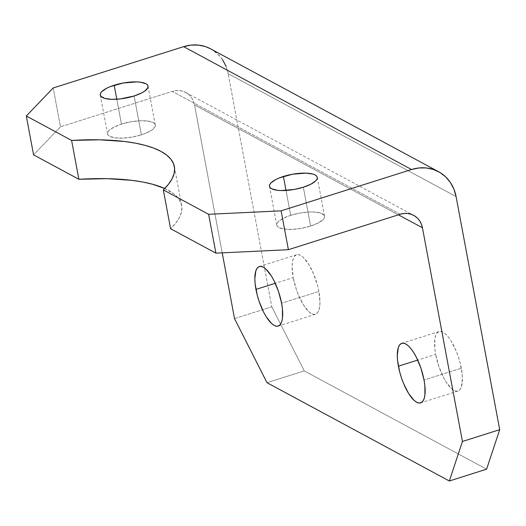 <?xml version="1.0" encoding="UTF-8"?>
<svg xmlns="http://www.w3.org/2000/svg" width="526" height="526" viewBox="0 0 526 526"><rect width="100%" height="100%" fill="white"/><g stroke="black" fill="none" stroke-linecap="round" stroke-linejoin="round"><path stroke-width="0.39" stroke-dasharray="2.63 1.97" d="M290.681 215.318L286.026 190.458L290.681 215.318L299.754 213.089L308.972 212.017L313.187 211.978L320.025 212.885L323.917 214.983L324.549 216.383L324.266 217.948L323.076 219.625L318.184 223.024L310.623 226.068A24.288 7.64 -10.6 0 0 324.522 216.225A24.288 7.64 -10.6 0 0 290.681 215.318A24.288 7.64 -10.6 0 0 276.775 225.161A24.288 7.64 -10.6 0 0 310.623 226.068L301.543 228.291L292.331 229.362L284.382 229.112L278.911 227.58L277.386 226.397L276.755 224.996L277.038 223.432L278.228 221.762L283.12 218.362L290.681 215.318M303.351 187.217L310.623 226.068L303.351 187.217M121.453 124.083L116.798 99.23L121.453 124.083L130.527 121.861L139.745 120.789L147.688 121.039L153.158 122.571L154.69 123.755L155.321 125.155L155.038 126.72L151.79 130.106L145.446 133.387L141.395 134.834A24.288 7.64 -10.6 0 0 155.295 124.991A24.288 7.64 -10.6 0 0 121.453 124.083A24.288 7.64 -10.6 0 0 107.547 133.926A24.288 7.64 -10.6 0 0 141.395 134.834L132.315 137.062L123.104 138.134L115.155 137.884L109.684 136.346L108.159 135.169L107.521 133.768L107.81 132.204L109 130.527L113.892 127.128L121.453 124.083M134.123 95.988L141.395 134.834L134.123 95.988M318.855 291.424A31.231 10.757 -107.6 0 0 296.605 254.742A31.231 10.757 -107.6 0 0 293.212 277.603L275.269 283.284L293.212 277.603L292.101 266.978L292.344 262.579L293.113 259.022L294.376 256.445L296.092 254.946L298.183 254.584L300.583 255.373L303.186 257.28L308.624 264.124L313.667 274.072L317.546 285.605L318.855 291.424L319.966 302.049L319.723 306.448L318.953 310.005L317.691 312.582L315.981 314.075L313.884 314.436L311.491 313.647L308.88 311.74L303.449 304.902L298.406 294.954L296.276 289.274L293.212 277.603A31.231 10.757 -107.6 0 0 315.469 314.278A31.231 10.757 -107.6 0 0 318.855 291.424L281.588 303.232L318.855 291.424M461.302 368.213A31.231 10.757 -107.6 0 0 439.052 331.538A31.231 10.757 -107.6 0 0 435.659 354.392L417.716 360.08L435.659 354.392L434.844 348.843L434.792 339.369L435.561 335.812L436.823 333.241L438.539 331.742L440.637 331.38L443.03 332.169L445.634 334.076L448.349 337.028L451.071 340.92L456.114 350.862L458.238 356.543L459.994 362.401L462.124 373.769L462.413 378.838L461.407 386.794L460.138 389.372L458.429 390.871L456.331 391.232L453.938 390.443L451.328 388.536L445.897 381.692L443.273 377.024L438.723 366.07L435.659 354.392A31.231 10.757 -107.6 0 0 457.916 391.074A31.231 10.757 -107.6 0 0 461.302 368.213L424.041 380.022L461.302 368.213M271.784 306.803L304.271 370.889L486.603 469.185L304.271 370.889L267.004 382.698L304.271 370.889L271.784 306.803L228.159 73.693L271.784 306.803L262.454 309.755L271.784 306.803M210.65 48.852A41.639 36.833 118.3 0 1 228.159 73.693L456.075 196.56L228.159 73.693L226.022 66.342M222.215 252.848L194.528 104.924L398.406 214.838L194.528 104.924L222.215 252.848M60.464 126.825L33.572 154.854L60.464 126.825L172.258 91.406L60.464 126.825L53.192 87.974L60.464 126.825M164.704 188.499L173.915 193.916L178.117 198.019L180.78 202.497L181.871 207.297L181.391 212.379L179.327 217.679L175.717 223.142L170.588 228.725A152.671 48.011 -10.6 0 0 181.641 205.436A152.671 48.011 -10.6 0 0 164.704 188.499M400.181 214.273L172.258 91.406L175.967 90.623L179.668 90.623L183.226 91.399L186.5 92.918L189.367 95.127L191.72 97.941L193.463 101.248L194.528 104.924A20.816 18.417 118.3 0 0 185.777 92.504A20.816 18.417 118.3 0 0 172.258 91.406L400.181 214.273M234.517 318.605L262.454 309.755L234.517 318.605M222.537 59.727L217.836 54.099L210.755 48.905M317.257 177.374L324.522 216.225M148.03 86.139L155.295 124.991M296.605 254.742L259.338 266.55M439.052 331.538L401.785 343.34M457.916 391.074L420.649 402.883M315.469 314.278L278.201 326.087M100.275 95.074L107.547 133.926M269.503 186.309L276.775 225.161M174.376 166.584L181.641 205.436M185.777 92.504L413.692 215.371"/><path stroke-width="0.79" d="M283.409 176.466A24.288 7.64 169.4 0 1 317.257 177.374A24.288 7.64 169.4 0 1 303.351 187.217L310.912 184.172L315.804 180.773L316.994 179.103L317.277 177.532L316.645 176.131L315.12 174.954L312.753 174.034L305.915 173.126L292.489 174.237L279.359 177.913L275.848 179.511L270.956 182.91L269.766 184.58L269.483 186.145L270.114 187.545L271.64 188.729L277.11 190.261L280.845 190.557L294.271 189.445L303.351 187.217A24.288 7.64 169.4 0 1 269.503 186.309A24.288 7.64 169.4 0 1 283.409 176.466L286.026 190.458L283.409 176.466M114.181 85.232A24.288 7.64 169.4 0 1 148.03 86.139A24.288 7.64 169.4 0 1 134.123 95.988L141.685 92.938L144.518 91.254L147.767 87.868L148.049 86.303L147.418 84.903L145.893 83.719L140.422 82.188L136.688 81.898L123.262 83.009L110.131 86.678L106.62 88.276L101.728 91.682L100.538 93.352L100.256 94.917L100.887 96.317L104.779 98.415L111.617 99.322L120.369 98.908L134.123 95.988A24.288 7.64 169.4 0 1 100.275 95.074A24.288 7.64 169.4 0 1 114.181 85.232L116.798 99.23L114.181 85.232M255.952 289.405A31.231 10.757 72.4 0 1 259.338 266.55A31.231 10.757 72.4 0 1 281.588 303.232L278.53 291.555L273.98 280.601L271.357 275.933L265.926 269.088L263.316 267.182L260.922 266.393L258.825 266.754L257.115 268.253L255.846 270.831L254.84 278.78L255.13 283.856L257.26 295.224L259.009 301.082L263.559 312.036L266.182 316.705L271.62 323.549L274.224 325.456L276.617 326.245L278.714 325.883L280.424 324.384L281.693 321.807L282.462 318.256L282.409 308.782L281.588 303.232A31.231 10.757 72.4 0 1 278.201 326.087A31.231 10.757 72.4 0 1 255.952 289.405L275.269 283.284L255.952 289.405M398.399 366.201A31.231 10.757 72.4 0 1 401.785 343.34A31.231 10.757 72.4 0 1 424.041 380.022L420.978 368.345L416.428 357.397L413.804 352.722L411.089 348.837L408.373 345.884L405.763 343.971L403.37 343.189L401.272 343.55L399.563 345.043L398.294 347.62L397.288 355.576L397.577 360.652L399.707 372.02L401.463 377.878L403.587 383.553L408.63 393.501L414.067 400.345L416.671 402.252L419.064 403.041L421.162 402.679L422.878 401.18L424.14 398.603L424.909 395.046L424.857 385.578L424.041 380.022A31.231 10.757 72.4 0 1 420.649 402.883A31.231 10.757 72.4 0 1 398.399 366.201L417.716 360.08L398.399 366.201M208.631 214.299L215.903 253.151L170.588 228.725L163.316 189.873L208.631 214.299L163.316 189.873L168.445 184.297L172.055 178.827L174.119 173.527L174.606 168.445L173.508 163.645L170.845 159.168L166.643 155.065L160.943 151.376L153.809 148.148L145.308 145.4L135.544 143.177L124.603 141.494L99.69 139.817L71.615 140.435L26.3 116.003L53.192 87.974L183.62 46.65L411.542 169.517L281.114 210.847L208.631 214.299L215.903 253.151L288.386 249.699L400.181 214.273L403.883 213.497L407.584 213.49L411.141 214.266L414.416 215.791L417.289 218.001L419.636 220.808L421.379 224.122L422.444 227.797L462.433 441.478L449.335 480.994L486.603 469.185L499.7 429.67L456.075 196.56L453.938 189.209L450.453 182.594L445.759 176.966L440.019 172.548L433.47 169.504L426.356 167.958L418.952 167.965L411.542 169.517L281.114 210.847L288.386 249.699L400.181 214.273A20.816 18.417 -61.7 0 1 413.692 215.371A20.816 18.417 -61.7 0 1 422.444 227.797L462.433 441.478L499.7 429.67L456.075 196.56A41.639 36.833 -61.7 0 0 438.572 171.719L210.65 48.852A41.639 36.833 118.3 0 0 183.62 46.65L53.192 87.974L26.3 116.003L71.615 140.435L78.887 179.287L106.962 178.662L131.875 180.346L142.816 182.029L152.579 184.251L164.704 188.499A152.671 48.011 -10.6 0 0 78.887 179.287L33.572 154.854L78.887 179.287L71.615 140.435A152.671 48.011 169.4 0 1 174.376 166.584A152.671 48.011 169.4 0 1 163.316 189.873L170.588 228.725L215.903 253.151L288.386 249.699L281.114 210.847L208.631 214.299M267.004 382.698L449.335 480.994L267.004 382.698L234.517 318.605L222.215 252.848L234.517 318.605L267.004 382.698M398.406 214.838L422.444 227.797L398.406 214.838M33.572 154.854L26.3 116.003L33.572 154.854M226.022 66.342L222.537 59.727M210.755 48.905L205.554 46.636L198.434 45.091L191.03 45.091L183.62 46.65L411.542 169.517A41.639 36.833 -61.7 0 1 438.572 171.719M486.603 469.185L499.7 429.67L462.433 441.478L449.335 480.994L486.603 469.185"/></g></svg>
